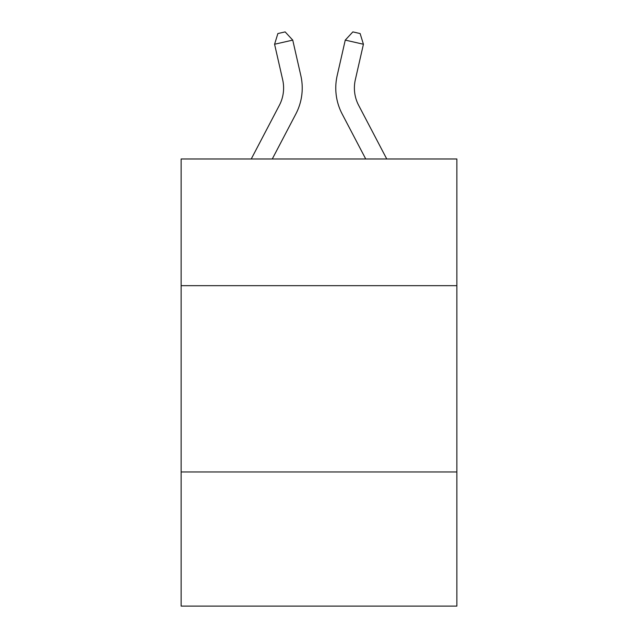 <?xml version="1.0" encoding="UTF-8"?>
<svg xmlns="http://www.w3.org/2000/svg" width="638" height="638" viewBox="0 0 638 638"><rect width="100%" height="100%" fill="white"/><g stroke="black" fill="none" stroke-linecap="round" stroke-linejoin="round"><path stroke-width="0.96" d="M181.136 285.664L456.864 285.664L456.864 158.982L181.136 158.982L181.136 606.1L456.864 606.1L456.864 471.96L181.136 471.96M456.864 471.96L456.864 285.664M251.244 158.982L279.348 105.326A37.259 37.259 0 0 0 282.674 79.758L274.579 44.245L277.873 33.559L285.138 31.9L292.738 40.106L300.833 75.619A55.889 55.889 0 0 1 295.849 113.971L272.274 158.982M386.756 158.982L358.652 105.326A37.259 37.259 0 0 1 355.326 79.758L363.421 44.245L345.262 40.106L337.167 75.619A55.889 55.889 0 0 0 342.151 113.971L365.726 158.982M279.348 105.326A37.259 37.259 0 0 0 282.674 79.758A37.259 37.259 0 0 1 279.348 105.326A37.259 37.259 0 0 0 282.674 79.758A37.259 37.259 0 0 1 279.348 105.326A37.259 37.259 0 0 0 282.674 79.758A37.259 37.259 0 0 1 279.348 105.326A37.259 37.259 0 0 0 282.674 79.758A37.259 37.259 0 0 1 279.348 105.326A37.259 37.259 0 0 0 282.674 79.758A37.259 37.259 0 0 1 279.348 105.326A37.259 37.259 0 0 0 282.674 79.758A37.259 37.259 0 0 1 279.348 105.326M292.738 40.106L300.833 75.619L292.738 40.106L300.833 75.619L292.738 40.106L300.833 75.619L292.738 40.106L300.833 75.619L292.738 40.106L300.833 75.619L292.738 40.106L300.833 75.619L292.738 40.106L274.579 44.245M345.262 40.106L337.167 75.619L345.262 40.106L337.167 75.619L345.262 40.106L337.167 75.619L345.262 40.106L337.167 75.619L345.262 40.106L337.167 75.619L345.262 40.106L337.167 75.619L345.262 40.106L352.862 31.9L360.127 33.559L363.421 44.245M358.652 105.326A37.259 37.259 0 0 1 355.326 79.758A37.259 37.259 0 0 0 358.652 105.326"/></g></svg>
